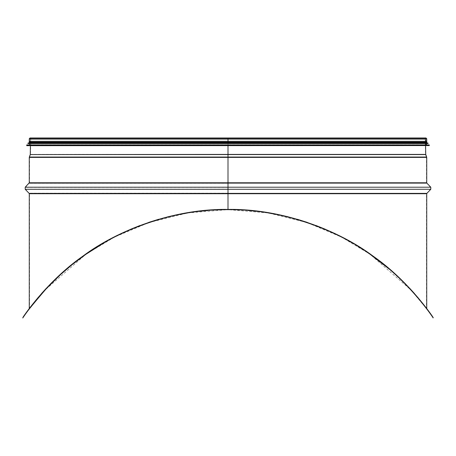 <?xml version="1.0" encoding="UTF-8"?>
<svg xmlns="http://www.w3.org/2000/svg" width="456" height="456" viewBox="0 0 456 456"><rect width="100%" height="100%" fill="white"/><g stroke="black" fill="none" stroke-linecap="round" stroke-linejoin="round"><path stroke-width="0.34" stroke-dasharray="2.28 1.71" d="M30.164 145.675L425.836 145.675L30.164 145.675L30.164 139.701L425.836 139.701L30.164 139.701L30.164 138.709L425.836 138.709L30.164 138.709M429.221 145.675L26.779 145.675M426.48 144.78L29.52 144.78M29.52 143.537L426.48 143.537L29.52 143.537M427.973 143.537L28.027 143.537M426.48 142.888L29.52 142.888M29.52 142.443L426.48 142.443L29.52 142.443M426.827 142.443L29.173 142.443M426.827 141.941L29.173 141.941M29.52 141.941L426.48 141.941L29.52 141.941L29.52 138.709L426.48 138.709L29.52 138.709L426.48 138.709L228.006 138.709L228 145.675L228 137.986L29.993 137.986L30.712 138.709L425.288 138.709L29.52 138.709L29.993 138.236L426.007 138.236L29.993 138.236L30.466 138.709L425.533 138.709L30.466 138.709L30.466 142.688L425.533 142.694L30.466 142.694L30.415 145.675M228 209.412L228.006 209.652C174.819 208.854 120.43 229.59 87.478 253.2C52.491 276.547 29.007 309.214 29.269 308.957C29.007 309.214 52.491 276.547 87.478 253.2C120.43 229.59 174.819 208.854 228 209.652C174.819 208.854 120.43 229.59 87.478 253.2C52.491 276.547 29.007 309.214 29.269 308.957C29.007 309.214 52.491 276.547 87.478 253.2C120.43 229.59 174.819 208.854 228 209.652C281.187 208.854 335.57 229.59 368.522 253.2C403.509 276.547 426.993 309.214 426.73 308.957C426.993 309.214 403.509 276.547 368.522 253.2C335.57 229.59 281.181 208.854 228 209.652C281.187 208.854 335.57 229.59 368.522 253.2C403.509 276.547 426.993 309.214 426.73 308.957C426.993 309.214 403.509 276.547 368.522 253.2C335.57 229.59 281.181 208.854 228 209.652L228 193.726L426.48 193.726L426.48 308.627L411.124 290.17L369.936 254.174L341.458 237.063L306.973 222.534L268.293 212.941L228.006 209.652C174.893 208.854 120.572 229.533 87.655 253.08C52.714 276.359 29.252 308.889 29.52 308.627C29.252 308.889 52.714 276.359 87.655 253.08C120.572 229.533 174.893 208.854 228 209.652C281.107 208.854 335.428 229.533 368.345 253.08C403.286 276.359 426.748 308.889 426.48 308.627C426.748 308.889 403.286 276.359 368.345 253.08C335.428 229.533 281.113 208.854 228.006 209.652L187.712 212.941L149.026 222.534L114.547 237.063L86.064 254.174L44.876 290.17L29.52 308.627L29.52 193.726L228 193.726L228 157.052L29.566 157.138L228.006 157.138M228 193.378L29.309 193.207L228.006 193.207M228 189.286L25.388 189.109L228.006 189.109M228 187.216L25.388 187.387L228.006 187.387M228 183.118L29.309 183.295L228.006 183.295M228.006 154.413L30.466 154.658L228.006 154.658M228 141.468L29.52 141.468L426.48 141.468L228.006 141.468L228 138.709L30.712 138.709L30.712 142.688L425.288 142.694L30.712 142.688L30.512 154.413L29.52 157.394L228 157.394L29.52 157.394L29.52 182.776L228 182.776L29.52 182.776L25.388 187.387L25.388 189.109L29.52 193.726L426.48 193.726L430.612 189.109L430.612 187.387L426.48 182.776L228.006 182.776L426.48 182.776L426.48 157.394L228.006 157.394L426.48 157.394L425.488 154.413L425.288 138.709L426.007 137.986L228.006 137.986M29.269 141.468L426.73 141.468M22.8 317.575C22.64 317.575 46.74 281.244 82.901 256.118C116.742 230.73 172.847 208.58 228 209.412C283.153 208.58 339.258 230.73 373.099 256.118C409.26 281.244 433.36 317.575 433.2 317.575M38.458 297.084L41.57 293.493M46.506 288.067L50.337 284.065M55.877 278.587L60.756 274.033M66.741 268.766L72.396 264.098M78.894 259.059L86.805 253.371M86.976 253.257L101.226 244.148M103.176 243.002L114.975 236.578M122.544 232.879L130.684 229.243M139.975 225.509L148.707 222.391M158.614 219.285L167.762 216.817M178.25 214.44L187.564 212.724M198.765 211.139L207.771 210.239M222.955 209.464L227.977 209.412M228.12 209.412L228.69 209.412M248.229 210.239L257.235 211.139M268.436 212.724L277.75 214.44M288.238 216.817L297.386 219.285M307.293 222.391L316.025 225.509M325.316 229.243L333.456 232.879M341.025 236.578L352.824 243.002M354.774 244.148L369.024 253.257M370.232 254.095L377.106 259.059M383.604 264.098L389.259 268.766M395.244 274.033L400.123 278.587M405.663 284.065L409.494 288.067M414.43 293.493L417.542 297.084M417.622 297.563L426.73 308.564C426.993 308.826 403.509 276.233 368.522 252.915C335.565 229.328 281.175 208.614 228 209.412C174.825 208.614 120.435 229.328 87.478 252.915C52.491 276.233 29.007 308.826 29.269 308.564L38.378 297.563M433.2 318.014C433.36 318.009 409.26 281.586 373.099 256.426C339.27 231.004 283.17 208.837 228.017 209.663M227.538 209.663C183.135 209.355 137.444 223.149 104.327 242.626L85.768 254.397L72.396 264.417L55.877 278.929L41.656 293.772M228.69 209.663L248.229 210.49M257.241 211.39L268.436 212.975M277.755 214.696L288.243 217.079M351.673 242.626L357.39 246.012M363.888 250.11L370.232 254.397M389.259 269.097L395.238 274.37M400.123 278.929L405.658 284.419M409.494 288.431L414.344 293.772M227.31 209.663L207.771 210.49M198.759 211.39L187.564 212.975M178.245 214.696L167.757 217.079M429.318 145.578L26.682 145.578M429.318 145.025L26.682 145.025M429.221 144.922L26.779 144.922M428.076 143.435L27.924 143.435M428.076 143.127L27.924 143.127M427.984 143.03L28.015 143.03M29.269 193.726L426.73 193.726M30.267 154.407L425.733 154.407M30.233 154.573L425.767 154.573M29.332 157.052L426.668 157.052M29.269 157.394L426.73 157.394M29.269 182.776L426.73 182.776M29.133 183.118L426.867 183.118M25.205 187.216L430.795 187.216M25.205 189.286L430.795 189.286M29.133 193.378L426.867 193.378M29.269 138.709L426.73 138.709M425.836 145.675L425.836 138.709M426.48 138.709L426.48 141.468L426.48 138.709L426.007 138.236L425.533 138.709L425.585 145.675M29.269 308.564L29.269 308.957M29.52 138.709L29.52 141.468M426.73 308.564L426.73 308.98"/><path stroke-width="0.68" d="M26.682 145.025L26.779 145.675L429.318 145.578L429.318 145.025L26.779 144.922L429.318 145.025M26.779 144.922L429.221 144.922M29.52 144.78L29.52 143.537M27.924 143.127L28.027 143.537L427.973 143.537L428.076 143.127L28.015 143.03L428.076 143.127M28.015 143.03L427.984 143.03M29.52 142.888L29.52 142.443M29.173 142.443L426.827 142.443L426.827 141.941L29.173 141.941L29.173 142.443M228.006 137.986L426.007 137.986L426.73 138.709L228.006 138.709L228.006 137.986L228 141.468L29.269 141.468L29.269 138.709L29.993 137.986L228 137.986L228.006 141.468L228.006 138.709L29.269 138.709M29.52 141.941L29.52 141.468M425.585 145.675L425.733 154.407L426.668 157.052L228.006 157.052L228 154.573L228 193.726L228.006 145.675L228 209.412M425.733 154.407L228.006 154.407L228 145.675L228 154.573L30.233 154.573L29.332 157.052L228 157.052M426.73 138.709L426.73 141.468L228.006 141.468M433.2 317.575C433.36 317.575 409.26 281.244 373.099 256.118C339.258 230.73 283.153 208.58 228 209.412C172.847 208.58 116.742 230.73 82.901 256.118C46.74 281.244 22.64 317.575 22.8 317.575L22.8 318.014C22.64 318.009 46.74 281.586 82.901 256.426C116.736 230.998 172.841 208.831 228 209.663C283.159 208.831 339.264 230.998 373.099 256.426C409.26 281.586 433.36 318.009 433.2 318.014L433.2 317.575M426.867 193.378L430.795 189.286L25.205 189.286L29.133 193.378L426.867 193.378L426.73 193.726L29.269 193.726L29.269 308.564L38.458 297.084M41.57 293.493L46.506 288.067M50.337 284.065L55.877 278.587M60.756 274.033L66.741 268.766M72.396 264.098L78.894 259.059M101.226 244.148L103.176 243.002M114.975 236.578L122.544 232.879M130.684 229.243L139.975 225.509M148.707 222.391L158.614 219.285M167.762 216.817L178.25 214.44M187.564 212.724L198.765 211.139M207.771 210.239L222.955 209.464M228.69 209.412L248.229 210.239M257.235 211.139L268.436 212.724M277.75 214.44L288.238 216.817M297.386 219.285L307.293 222.391M316.025 225.509L325.316 229.243M333.456 232.879L341.025 236.578M352.824 243.002L354.774 244.148M369.024 253.257L370.232 254.095M377.106 259.059L383.604 264.098M389.259 268.766L395.244 274.033M400.123 278.587L405.663 284.065M409.494 288.067L414.43 293.493M417.542 297.084L426.73 308.564L426.73 193.726M228.017 209.663L227.538 209.663M167.757 217.079C143.817 223.332 122.675 231.847 104.327 242.626L85.768 254.397L72.396 264.417L60.762 274.37L46.506 288.431C31.082 306.415 23.182 316.276 22.8 318.014M29.269 308.98C29.007 309.236 52.491 276.564 87.478 253.217C120.566 229.488 175.303 208.705 228.69 209.663M248.229 210.49L257.241 211.39M268.436 212.975L277.755 214.696M288.243 217.079C312.183 223.332 333.325 231.847 351.673 242.626M357.39 246.012L363.888 250.11M370.232 254.397L389.259 269.097M395.238 274.37L400.123 278.929M405.658 284.419L409.494 288.431M414.344 293.772L417.622 297.563M426.73 308.98C426.993 309.236 403.509 276.564 368.522 253.217C335.434 229.488 280.696 208.705 227.31 209.663M207.771 210.49L198.759 211.39M187.564 212.975L178.245 214.696M41.656 293.772L38.378 297.563M26.682 145.578L429.318 145.578M27.924 143.435L428.076 143.435M228 154.413L30.233 154.573M425.767 154.573L228.006 154.573M426.668 157.052L426.73 157.394L29.269 157.394L29.332 157.052M426.73 157.394L426.73 182.776L29.269 182.776L25.205 187.216L430.795 187.216L426.867 183.118L29.133 183.118M426.48 144.78L426.48 143.537M426.48 142.888L426.48 142.443M426.48 141.941L426.48 141.468M30.415 145.675L30.267 154.407M29.269 157.394L29.269 182.776M426.73 182.776L426.867 183.118M25.205 189.286L25.205 187.216M430.795 189.286L430.795 187.216M29.133 193.378L29.269 193.726"/></g></svg>
